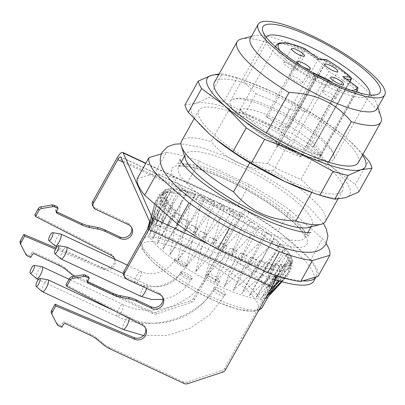 <?xml version="1.0" encoding="UTF-8"?>
<svg xmlns="http://www.w3.org/2000/svg" width="405" height="405" viewBox="0 0 405 405"><rect width="100%" height="100%" fill="white"/><g stroke="black" fill="none" stroke-linecap="round" stroke-linejoin="round"><path stroke-width="0.3" stroke-dasharray="2.02 1.52" d="M208.889 244.286L275.268 275.314A4.941 1.149 -150.8 0 1 277.136 275.425L276.888 275.866M302.667 280.908A101.311 23.576 -150.8 0 1 277.136 275.425M74.161 276.326A32.947 30.593 155.9 0 0 78.914 279.096L152.903 313.678A4.941 4.587 155.9 0 0 156.619 313.865L191.413 302.358A4.941 4.587 155.9 0 0 194.324 299.978L240.641 217.105A4.941 1.433 115.1 0 1 243.334 214.265L243.992 214.706A4.941 1.149 29.2 0 0 246.721 216.741L249.065 212.544A101.311 23.576 -150.8 0 1 281.875 234.333L306.99 256.406A101.311 23.576 -150.8 0 1 316.123 276.858A101.311 23.576 -150.8 0 1 316.123 276.863L316.123 276.858M249.065 212.544A4.941 1.149 -150.8 0 1 246.336 210.514L179.957 179.486A102.956 23.956 -150.8 0 1 187.728 182.235L237.72 205.603A102.956 23.956 -150.8 0 1 278.154 231.063L281.875 234.333A101.311 23.576 -150.8 0 1 306.99 256.406L310.711 259.676L322.436 238.697A102.956 23.956 -150.8 0 1 326.172 243.689M326.987 161.453L311.921 159.702L300.976 179.278A76.601 17.825 -150.8 0 1 267.508 163.635L252.442 161.884L250.766 161.104L249.819 162.795M250.766 161.104A82.367 19.167 -150.8 0 1 198.774 110.332A82.367 19.167 -150.8 0 1 228.319 110.828L229.994 111.608L245.06 113.359A76.601 17.825 -150.8 0 1 278.534 129.003L289.474 109.426L304.54 111.178L306.215 111.962A82.367 19.167 -150.8 0 1 358.207 162.729M181.582 141.102A82.367 19.167 -150.8 0 1 211.126 141.593L228.319 110.828M278.534 129.003L288.912 139.148L290.587 139.927L273.39 170.697A82.367 19.167 -150.8 0 1 325.377 221.464M290.587 139.927A82.367 19.167 -150.8 0 1 342.574 190.699A82.367 19.167 -150.8 0 1 313.03 190.203L311.354 189.424L300.976 179.278M311.794 192.421L313.03 190.203M214.407 82.362A82.367 19.167 -150.8 0 1 243.952 82.858L245.627 83.638L256.006 93.783L245.06 113.359M243.952 82.858L266.617 42.302C292.481 42.859 313.237 52.559 328.885 71.401L306.215 111.962M273.39 170.697C247.526 170.135 226.77 160.436 211.126 141.593M267.508 163.635L278.448 144.058L268.07 133.913M369.654 94.942A59.302 13.8 -150.8 0 1 369.522 95.21A59.302 13.8 -150.8 0 1 366.409 97.251A59.302 13.8 -150.8 0 1 326.734 86.386A59.302 13.8 -150.8 0 1 265.882 41.067A59.302 13.8 -150.8 0 1 265.989 37.346A59.302 13.8 -150.8 0 1 266.146 37.093M185.389 158.861A72.48 16.868 -150.8 0 1 185.52 154.315A72.48 16.868 -150.8 0 1 266.313 180.357A72.48 16.868 -150.8 0 1 312.063 225.033A72.48 16.868 -150.8 0 1 308.256 227.529M241.4 38.971A82.367 19.167 -150.8 0 1 266.617 42.302M328.885 71.401A82.367 19.167 -150.8 0 1 381.019 117.004M250.391 38.237A72.48 16.868 -150.8 0 1 254.198 35.741A72.48 16.868 -150.8 0 1 321.889 58.877A72.48 16.868 -150.8 0 1 377.065 104.409A72.48 16.868 -150.8 0 1 376.933 108.96M137.26 178.605L154.7 173.36L166.425 152.381A102.956 23.956 -150.8 0 1 199.447 161.256L187.728 182.235M154.7 173.36A102.956 23.956 -150.8 0 1 179.957 179.486L145.714 163.478M237.72 205.603L249.445 184.624A102.956 23.956 -150.8 0 1 289.879 210.084L278.154 231.063M310.711 259.676A102.956 23.956 -150.8 0 1 318.112 276.261M161.342 153.91L166.425 152.381M289.879 210.084L322.436 238.697M199.447 161.256L249.445 184.624M291.114 150.123A59.302 13.8 29.2 0 0 333.902 158.942A59.302 13.8 29.2 0 0 334.302 156.563A59.302 13.8 29.2 0 0 265.184 106.373A59.302 13.8 29.2 0 0 232.186 99.493A59.302 13.8 29.2 0 0 230.369 101.083A59.302 13.8 29.2 0 0 291.114 150.123M304.514 48.57A1.645 0.714 -67.4 0 0 303.487 49.456L266.946 114.833A46.535 10.829 29.2 0 0 239.628 110.681A46.535 10.829 29.2 0 0 277.466 144.21L314.007 78.833A0.395 0.364 -24.1 0 1 314.533 78.656A0.395 0.364 -24.1 0 1 314.685 79.147M355.975 91.96A46.535 10.829 -150.8 0 1 339.324 89.991L302.783 155.373A46.535 10.829 29.2 0 0 320.871 156.087A46.535 10.829 29.2 0 0 321.211 154.492L357.752 89.11A1.645 1.585 177.2 0 0 357.944 88.285M323.99 90.998A7.412 1.726 -150.8 0 1 333.082 95.246A7.412 1.726 -150.8 0 1 335.801 98.516A7.412 1.726 -150.8 0 1 328.49 96.405A7.412 1.726 -150.8 0 1 322.861 91.282A7.412 1.726 -150.8 0 1 323.99 90.998M328.85 85.764A7.412 1.726 -150.8 0 1 321.145 82.458A7.412 1.726 -150.8 0 1 317.039 78.246A7.412 1.726 -150.8 0 1 324.354 80.357A7.412 1.726 -150.8 0 1 329.984 85.48A7.412 1.726 -150.8 0 1 328.85 85.764M295.518 70.186A7.412 1.726 -150.8 0 1 287.813 66.881A7.412 1.726 -150.8 0 1 283.708 62.669A7.412 1.726 -150.8 0 1 291.018 64.78A7.412 1.726 -150.8 0 1 296.647 69.898A7.412 1.726 -150.8 0 1 295.518 70.186M301.335 83.222A7.412 1.726 -150.8 0 1 293.635 79.917A7.412 1.726 -150.8 0 1 289.529 75.705A7.412 1.726 -150.8 0 1 296.84 77.811A7.412 1.726 -150.8 0 1 302.469 82.934A7.412 1.726 -150.8 0 1 301.335 83.222M300.591 65.362A7.412 1.726 29.2 0 0 302.727 66.698M326.4 61.044A46.535 10.829 -150.8 0 1 350.998 79.021L314.457 144.403A46.535 10.829 29.2 0 0 289.858 126.421L326.84 59.889M346.376 79.071L344.012 78.853L306.499 145.982L319.616 155.571A1.645 0.385 -150.8 0 1 320.233 156.239A46.535 10.829 29.2 0 0 313.48 146.149A1.645 0.385 -150.8 0 1 313.708 146.564A1.645 0.385 -150.8 0 1 313.46 146.625L306.499 145.982M276.488 145.957A46.535 10.829 29.2 0 0 301.806 157.12A1.645 0.385 -150.8 0 1 300.176 156.264L289.767 148.66L276.281 142.352L278.017 146.245A1.645 0.385 -150.8 0 1 278.027 146.377A1.645 0.385 -150.8 0 1 276.488 145.957L277.466 144.21A46.535 10.829 29.2 0 0 302.783 155.373L301.806 157.12M327.858 80.58L289.767 148.66M313.273 72.925L313.779 73.68L313.794 75.224L276.281 142.352M265.969 116.584A46.535 10.829 -150.8 0 1 288.881 128.167L289.858 126.421A46.535 10.829 29.2 0 0 266.946 114.833L265.969 116.584A1.645 0.385 -150.8 0 1 267.275 117.318L304.793 50.19L317.91 59.778L280.397 126.907L267.275 117.318M318.796 58.963L317.91 59.778L324.871 60.421L287.358 127.55L280.397 126.907M287.358 127.55A1.645 0.385 -150.8 0 1 288.881 128.167M324.871 60.421A1.645 1.417 95.3 0 1 325.817 59.677M304.742 48.711A1.645 0.744 -53.8 0 1 304.793 50.19A1.645 0.385 29.2 0 0 303.487 49.456L303.937 49.663M351.226 79.436A1.645 0.385 29.2 0 0 350.998 79.021A1.645 1.215 134.3 0 0 350.983 77.502M320.233 156.239L321.211 154.492A46.535 10.829 29.2 0 0 314.457 144.403L313.48 146.149M279.916 50.63A44.889 10.444 29.2 0 0 314.887 77.051L314.007 78.833A46.535 10.829 -150.8 0 1 275.851 47.182M357.412 90.71A46.535 10.829 -150.8 0 0 357.752 89.11A1.645 0.385 29.2 0 0 357.134 88.442L344.012 78.853L343.167 76.727M319.616 155.571L357.134 88.442A1.645 0.744 126.2 0 0 357.291 87.05M339.324 89.991A1.645 1.048 -72.2 0 0 339.309 87.814A1.645 0.744 126.2 0 0 337.694 89.135L327.286 81.532L313.794 75.224L315.53 79.117L278.017 146.245M289.474 109.426A76.601 17.825 29.2 0 0 256.006 93.783M288.912 139.148A81.542 18.974 29.2 0 0 229.994 111.608M245.627 83.638A81.542 18.974 -150.8 0 1 304.54 111.178M310.179 191.859A90.604 21.085 29.2 0 0 345.576 197.68A90.604 21.085 29.2 0 0 331.857 166.956L310.726 145.253A98.84 22.999 29.2 0 0 292.385 133.706L305.674 109.932L272.59 91.824L243.511 80.058L237.163 77.912L223.879 101.685A98.84 22.999 29.2 0 0 208.894 97.661L222.183 73.882L219.125 73.923M237.163 77.912A98.84 22.999 29.2 0 0 222.183 73.882M184.999 104.849L195.777 103.351L208.894 97.661M358.693 191.985A98.84 22.999 29.2 0 0 355.337 184.462L368.621 160.689M310.726 145.253L324.01 121.48A98.84 22.999 29.2 0 0 305.674 109.932M362.951 154.239L347.49 138.986L342.422 134.703L324.01 121.48M223.879 101.685L256.957 119.794A90.604 21.085 29.2 0 1 331.857 166.956L355.337 184.462M212.934 137.022A90.604 21.085 29.2 0 1 209.491 134.075A90.604 21.085 29.2 0 1 195.777 103.351A90.604 21.085 29.2 0 1 256.957 119.794L292.385 133.706M278.448 144.058A76.601 17.825 29.2 0 0 311.921 159.702M252.442 161.884A81.542 18.974 29.2 0 0 311.354 189.424M362.49 155.064A90.604 21.085 29.2 0 0 347.49 138.986A90.604 21.085 29.2 0 0 342.22 134.531A90.604 21.085 29.2 0 0 272.59 91.824A90.604 21.085 29.2 0 0 246.802 81.203A90.604 21.085 29.2 0 0 218.695 74.697M246.721 216.741A101.311 23.576 -150.8 0 1 313.779 281.055M274.798 279.612L274.792 279.622A4.941 1.149 29.2 0 0 272.919 279.506L272.778 280.214A4.941 1.433 115.1 0 1 271.067 285.257L224.75 368.13A4.941 4.587 -24.1 0 1 221.839 370.509L222.583 372.185M212.655 205.922L213.87 205.932L215.718 207.355A73.715 17.152 -150.8 0 1 222.765 210.818L224.289 211.056L225.874 212.417A73.715 17.152 -150.8 0 1 232.941 216.224L234.738 216.68L236.019 217.956A73.715 17.152 -150.8 0 1 242.929 222.016L244.954 222.679L245.901 223.833A73.715 17.152 -150.8 0 1 252.482 228.035L254.684 228.891L255.277 229.898A73.715 17.152 -150.8 0 1 261.372 234.151L263.695 235.178L263.913 236.009A73.715 17.152 -150.8 0 1 269.371 240.2L271.76 241.375L271.603 242.013A73.715 17.152 -150.8 0 1 276.286 246.037L278.68 247.328L278.149 247.759A73.715 17.152 -150.8 0 1 281.946 251.525L284.29 252.897L283.399 253.105A73.715 17.152 -150.8 0 1 286.214 256.517L288.451 257.945L287.221 257.924A73.715 17.152 -150.8 0 1 288.983 260.901L291.053 262.344L289.514 262.096A73.715 17.152 -150.8 0 1 290.183 264.561L292.04 265.984L290.233 265.518A73.715 17.152 -150.8 0 1 289.788 267.411L291.382 268.778L289.347 268.11A73.715 17.152 -150.8 0 1 287.803 269.381L289.099 270.661L286.892 269.796A73.715 17.152 -150.8 0 1 284.285 270.418L285.247 271.583L282.918 270.55A73.715 17.152 -150.8 0 1 279.313 270.505L279.921 271.517L277.526 270.337A73.715 17.152 -150.8 0 1 273.016 269.634L273.248 270.469L270.849 269.178A73.715 17.152 -150.8 0 1 265.538 267.821L265.397 268.469L263.053 267.092A73.715 17.152 -150.8 0 1 257.074 265.123L256.557 265.558L254.33 264.131A73.715 17.152 -150.8 0 1 247.83 261.6L246.954 261.812L244.888 260.375A73.715 17.152 -150.8 0 1 238.029 257.337L236.814 257.327L234.966 255.904A73.715 17.152 -150.8 0 1 227.919 252.442L226.395 252.204L224.81 250.842A73.715 17.152 -150.8 0 1 217.743 247.035L215.946 246.579L214.665 245.303A73.715 17.152 -150.8 0 1 207.755 241.243L205.73 240.58L204.783 239.426A73.715 17.152 -150.8 0 1 198.202 235.224L196 234.368L195.407 233.361A73.715 17.152 -150.8 0 1 189.312 229.108L186.988 228.081L186.771 227.251A73.715 17.152 -150.8 0 1 181.313 223.059L178.924 221.884L179.081 221.246A73.715 17.152 -150.8 0 1 174.398 217.222L172.003 215.931L172.535 215.5A73.715 17.152 -150.8 0 1 168.738 211.734L166.394 210.362L167.285 210.154A73.715 17.152 -150.8 0 1 164.47 206.742L162.238 205.315L163.463 205.335A73.715 17.152 -150.8 0 1 161.701 202.358L159.631 200.915L161.17 201.163A73.715 17.152 -150.8 0 1 160.501 198.698L158.649 197.275L160.451 197.741A73.715 17.152 -150.8 0 1 160.896 195.848L159.302 194.481L161.337 195.149A73.715 17.152 -150.8 0 1 162.881 193.879L161.585 192.598L163.792 193.463A73.715 17.152 -150.8 0 1 166.399 192.841L165.437 191.676L167.766 192.709A73.715 17.152 -150.8 0 1 171.371 192.755L170.768 191.742L173.158 192.922A73.715 17.152 -150.8 0 1 177.673 193.625L177.436 192.79L179.835 194.081A73.715 17.152 -150.8 0 1 185.146 195.438L185.287 194.79L187.631 196.167A73.715 17.152 -150.8 0 1 193.61 198.136L194.127 197.701L196.359 199.128A73.715 17.152 -150.8 0 1 202.854 201.66L203.73 201.447L205.796 202.885A73.715 17.152 -150.8 0 1 212.655 205.922L214.999 201.725A73.715 17.152 29.2 0 0 208.14 198.693L205.796 202.885M222.765 210.818L225.109 206.621A73.715 17.152 29.2 0 0 218.062 203.158L215.718 207.355M232.941 216.224L235.285 212.033A73.715 17.152 29.2 0 0 228.218 208.226L225.874 212.417M242.929 222.016L245.273 217.819A73.715 17.152 29.2 0 0 238.363 213.764L236.019 217.956M252.482 228.035L254.826 223.844A73.715 17.152 29.2 0 0 248.245 219.637L245.901 223.833M261.372 234.151L263.716 229.954A73.715 17.152 29.2 0 0 257.62 225.701L255.277 229.898M269.371 240.2L271.714 236.004A73.715 17.152 29.2 0 0 266.257 231.812L263.913 236.009M276.286 246.037L278.63 241.846A73.715 17.152 29.2 0 0 273.947 237.816L271.603 242.013M281.946 251.525L284.29 247.328A73.715 17.152 29.2 0 0 280.498 243.562L278.149 247.759M286.214 256.517L288.557 252.325A73.715 17.152 29.2 0 0 285.743 248.908L283.399 253.105M288.983 260.901L291.327 256.704A73.715 17.152 29.2 0 0 289.565 253.727L287.221 257.924M290.183 264.561L292.526 260.364A73.715 17.152 29.2 0 0 291.858 257.904L289.514 262.096M289.788 267.411L292.132 263.215A73.715 17.152 29.2 0 0 292.577 261.326L290.233 265.518M287.803 269.381L290.152 265.184A73.715 17.152 29.2 0 0 291.696 263.913L289.347 268.11M284.285 270.418L286.629 266.227A73.715 17.152 29.2 0 0 289.236 265.604L286.892 269.796M279.313 270.505L281.657 266.308A73.715 17.152 29.2 0 0 285.262 266.353L282.918 270.55M273.016 269.634L275.359 265.437A73.715 17.152 29.2 0 0 279.87 266.146L277.526 270.337M265.538 267.821L267.882 263.63A73.715 17.152 29.2 0 0 273.193 264.981L270.849 269.178M257.074 265.123L259.418 260.926A73.715 17.152 29.2 0 0 265.397 262.896L263.053 267.092M247.83 261.6L250.174 257.403A73.715 17.152 29.2 0 0 256.674 259.939L254.33 264.131M238.029 257.337L240.378 253.14A73.715 17.152 29.2 0 0 247.232 256.178L244.888 260.375M227.919 252.442L230.263 248.245A73.715 17.152 29.2 0 0 237.315 251.707L234.966 255.904M217.743 247.035L220.087 242.838A73.715 17.152 29.2 0 0 227.154 246.645L224.81 250.842M207.755 241.243L210.099 237.052A73.715 17.152 29.2 0 0 217.009 241.107L214.665 245.303M198.202 235.224L200.546 231.027A73.715 17.152 29.2 0 0 207.127 235.229L204.783 239.426M189.312 229.108L191.661 224.912A73.715 17.152 29.2 0 0 197.756 229.164L195.407 233.361M181.313 223.059L183.657 218.862A73.715 17.152 29.2 0 0 189.115 223.054L186.771 227.251M174.398 217.222L176.747 213.025A73.715 17.152 29.2 0 0 181.43 217.055L179.081 221.246M168.738 211.734L171.082 207.537A73.715 17.152 29.2 0 0 174.879 211.309L172.535 215.5M164.47 206.742L166.814 202.546A73.715 17.152 29.2 0 0 169.629 205.958L167.285 210.154M161.701 202.358L164.05 198.161A73.715 17.152 29.2 0 0 165.807 201.138L163.463 205.335M160.501 198.698L162.845 194.501A73.715 17.152 29.2 0 0 163.514 196.967L161.17 201.163M160.896 195.848L163.24 191.651A73.715 17.152 29.2 0 0 162.8 193.544L160.451 197.741M162.881 193.879L165.225 189.682A73.715 17.152 29.2 0 0 163.681 190.957L161.337 195.149M166.399 192.841L168.743 188.644A73.715 17.152 29.2 0 0 166.136 189.267L163.792 193.463M171.371 192.755L173.715 188.558A73.715 17.152 29.2 0 0 170.11 188.517L167.766 192.709M177.673 193.625L180.017 189.434A73.715 17.152 29.2 0 0 175.502 188.725L173.158 192.922M185.146 195.438L187.49 191.241A73.715 17.152 29.2 0 0 182.179 189.884L179.835 194.081M193.61 198.136L195.954 193.939A73.715 17.152 29.2 0 0 189.975 191.97L187.631 196.167M202.854 201.66L205.198 197.463A73.715 17.152 29.2 0 0 198.703 194.932L196.359 199.128M194.324 299.978L193.575 298.303L239.892 215.43A9.882 2.86 115.1 0 1 245.572 209.825A9.882 2.86 115.1 0 1 245.754 209.942L243.506 214.316M95.499 209.238L94.755 207.562L127.61 222.917A8.237 7.649 -24.1 0 1 131.22 226.552A8.237 7.649 -24.1 0 1 131.539 227.418M94.755 207.562A4.941 4.587 -24.1 0 1 92.583 205.381M193.575 298.303A4.941 4.587 -24.1 0 1 190.664 300.682L191.413 302.358M156.619 313.865L155.869 312.189L190.664 300.682M155.869 312.189A4.941 4.587 -24.1 0 1 152.153 312.002L152.903 313.678M78.914 279.096L78.165 277.415L152.153 312.002M78.165 277.415A32.947 30.593 -24.1 0 1 71.7 273.345L72.449 275.02M66.01 269.705L65.261 268.029L71.7 273.345M65.261 268.029A32.947 30.593 155.9 0 0 58.801 263.959L59.55 265.634M34.496 253.925L33.747 252.249L58.801 263.959M33.747 252.249A1.645 1.529 155.9 0 0 31.539 252.978L32.284 254.654M27.353 255.874L26.603 254.198L29.975 255.773L31.539 252.978M26.603 254.198A3.296 3.058 -24.1 0 1 25.237 252.902L25.981 254.578M21.075 245.177L25.237 252.902M114.559 259.139A8.237 7.649 -24.1 0 1 111.274 266.698A8.237 7.649 -24.1 0 1 102.865 267.791L56.092 248.022M34.84 214.837L110.676 253.814A8.237 7.649 -24.1 0 1 114.028 257.322A8.237 7.649 -24.1 0 1 114.347 258.182M56.513 211.299L55.768 209.623L57.328 206.828M55.768 209.623A1.645 1.529 155.9 0 0 56.366 211.668M114.898 259.296A8.237 7.649 -24.1 0 1 112.676 267.842A8.237 7.649 -24.1 0 1 103.614 269.467L55.51 249.136M29.975 255.773L30.724 257.448M246.336 210.514L245.754 209.942M126.674 279.065L125.925 277.39L158.78 292.744A8.237 7.649 -24.1 0 1 162.395 296.379A8.237 7.649 -24.1 0 1 162.714 297.245M125.925 277.39A4.941 4.587 -24.1 0 1 123.758 275.208M187.793 383.692L187.044 382.016L221.839 370.509M187.044 382.016A4.941 4.587 -24.1 0 1 183.328 381.829L184.078 383.505M110.089 348.923L109.34 347.247L183.328 381.829M109.34 347.247A32.947 30.593 -24.1 0 1 102.875 343.172L103.624 344.847M97.185 339.532L96.436 337.856L102.875 343.172M96.436 337.856A32.947 30.593 155.9 0 0 89.976 333.786L90.72 335.462M65.671 323.752L64.921 322.076L89.976 333.786M64.921 322.076A1.645 1.529 155.9 0 0 62.709 322.805L63.458 324.481M58.528 325.701L57.778 324.025L61.15 325.605L62.709 322.805M57.778 324.025A3.296 3.058 -24.1 0 1 56.406 322.729L57.156 324.405M52.25 315.004L56.406 322.729M66.01 284.664L141.846 323.641A8.237 7.649 -24.1 0 1 145.198 327.149A8.237 7.649 -24.1 0 1 145.522 328.009M87.688 281.126L86.938 279.45L88.503 276.656M86.938 279.45A1.645 1.529 155.9 0 0 87.541 281.495M61.894 327.281L61.15 325.605M42.282 291.646A6.591 1.909 115.1 0 1 42.074 291.352A6.591 1.909 115.1 0 1 43.71 284.462A6.591 1.909 115.1 0 1 47.841 279.744M60.887 258.891A6.591 1.909 115.1 0 1 60.679 258.598A6.591 1.909 115.1 0 1 62.314 251.707A6.591 1.909 115.1 0 1 66.445 246.989M36.46 278.61A6.591 1.909 115.1 0 1 36.258 278.316A6.591 1.909 115.1 0 1 37.888 271.431A6.591 1.909 115.1 0 1 42.024 266.708M55.065 245.855A6.591 1.909 115.1 0 1 54.862 245.562A6.591 1.909 115.1 0 1 56.492 238.677A6.591 1.909 115.1 0 1 60.629 233.953M214.194 288.021A6.591 1.534 -150.8 0 1 214.154 287.474A6.591 1.534 -150.8 0 1 220.654 289.352A6.591 1.534 -150.8 0 1 225.661 293.903A6.591 1.534 -150.8 0 1 220.031 292.496A6.591 1.534 -150.8 0 1 214.194 288.021M180.863 272.438A6.591 1.534 -150.8 0 1 180.822 271.897A6.591 1.534 -150.8 0 1 187.323 273.77A6.591 1.534 -150.8 0 1 192.324 278.326A6.591 1.534 -150.8 0 1 186.7 276.919A6.591 1.534 -150.8 0 1 180.863 272.438M208.373 274.985A6.591 1.534 -150.8 0 1 208.337 274.438A6.591 1.534 -150.8 0 1 214.837 276.316A6.591 1.534 -150.8 0 1 219.839 280.867A6.591 1.534 -150.8 0 1 214.215 279.46A6.591 1.534 -150.8 0 1 208.373 274.985M175.041 259.402A6.591 1.534 -150.8 0 1 175 258.861A6.591 1.534 -150.8 0 1 181.501 260.734A6.591 1.534 -150.8 0 1 186.508 265.29A6.591 1.534 -150.8 0 1 180.883 263.883A6.591 1.534 -150.8 0 1 175.041 259.402M265.407 298.394A69.189 16.099 -150.8 0 1 202.834 277.855A69.189 16.099 -150.8 0 1 148.149 234.353A69.189 16.099 -150.8 0 1 147.405 229.488A69.189 16.099 -150.8 0 1 147.754 228.643A69.189 16.099 -150.8 0 1 216.002 248.341A69.189 16.099 -150.8 0 1 268.54 296.151A69.189 16.099 -150.8 0 1 268.004 296.89M281.996 281.764L287.474 275.775L270.014 293.969L288.132 272.975L269.862 291.008L287.145 269.335L268.206 287.307L284.543 264.936L265.093 282.958L280.382 259.894L260.597 278.068L274.772 254.32L254.831 272.762L267.852 248.366L247.926 267.168L259.787 242.17L240.069 261.422L250.776 235.887L231.437 255.666L241.046 229.67L222.254 250.047L230.83 223.676L212.741 244.696L220.381 218.047L203.133 239.745L209.962 212.924L193.671 235.32L199.822 208.438L184.579 231.533L190.218 204.692L176.089 228.466L181.379 201.781L168.404 226.208L173.527 199.781L161.716 224.805L166.86 198.733L156.193 224.294L161.529 198.673L151.966 224.684L157.677 199.589L149.141 225.975L155.393 201.472L149.622 221.545M281.384 281.591L285.191 277.653L281.642 281.667M278.979 280.908L281.338 278.574L279.349 281.014M266.207 296.971L284.619 263.797L286.629 266.227M274.565 280.462L261.605 297.807L270.565 289.17M149.359 225.317L147.941 231.093L155.722 207.912L149.592 234.794L158.33 212.306L152.705 239.142L162.486 217.353L157.201 244.028L168.095 222.922L162.972 249.338L175.016 228.881L169.872 254.932L183.08 235.077L177.734 260.678L192.091 241.36L186.361 266.429L201.822 247.577L195.544 272.054L212.038 253.57L205.057 277.405L222.487 259.2L214.665 282.356L232.905 264.318L224.132 286.775L243.046 268.809L233.219 290.567L252.649 272.55L241.714 293.63L261.488 275.461L249.394 295.893L269.34 277.466L256.081 297.295L276.013 278.508L275.111 279.723M149.648 221.596L154.74 204.267L149.901 223.145M209.962 212.924L213.87 205.932M218.062 203.158L221.92 206.13L203.133 239.745M220.381 218.047L224.289 211.056M228.218 208.226L231.528 211.081L212.741 244.696M230.83 223.676L234.738 216.68M238.363 213.764L241.041 216.432L222.254 250.047M241.046 229.67L244.954 222.679M248.245 219.637L250.224 222.051L231.437 255.666M250.776 235.887L254.684 228.891M257.62 225.701L258.856 227.807L240.069 261.422M259.787 242.17L263.695 235.178M266.257 231.812L266.718 233.553L247.926 267.168M267.852 248.366L271.76 241.375M273.947 237.816L273.618 239.147L254.831 272.762M274.772 254.32L278.68 247.328M280.498 243.562L279.384 244.453L260.597 278.068M280.382 259.894L284.29 252.897M285.743 248.908L283.88 249.343L265.093 282.958M284.543 264.936L288.451 257.945M289.565 253.727L286.993 253.692L268.206 287.307M287.145 269.335L291.053 262.344M291.858 257.904L288.649 257.393L269.862 291.008M288.132 272.975L292.04 265.984M292.577 261.326L288.8 260.354L270.014 293.969M287.474 275.775L291.382 268.778M291.696 263.913L287.444 262.511L268.657 296.126M285.191 277.653L289.099 270.661M289.236 265.604L284.619 263.797M281.338 278.574L285.247 271.583M285.262 266.353L280.392 264.192L261.605 297.807M276.013 278.508L279.921 271.517M279.87 266.146L274.868 263.68L256.081 297.295M269.34 277.466L273.248 270.469M273.193 264.981L268.181 262.278L249.394 295.893M261.488 275.461L265.397 268.469M265.397 262.896L260.501 260.015L241.714 293.63M252.649 272.55L256.557 265.558M256.674 259.939L252.006 256.952L233.219 290.567M243.046 268.809L246.954 261.812M247.232 256.178L242.919 253.16L224.132 286.775M232.905 264.318L236.814 257.327M237.315 251.707L233.452 248.736L214.665 282.356M222.487 259.2L226.395 252.204M227.154 246.645L223.844 243.79L205.057 277.405M212.038 253.57L215.946 246.579M217.009 241.107L214.331 238.439L195.544 272.054M201.822 247.577L205.73 240.58M207.127 235.229L205.148 232.814L186.361 266.429M192.091 241.36L196 234.368M197.756 229.164L196.521 227.063L177.734 260.678M183.08 235.077L186.988 228.081M189.115 223.054L188.659 221.317L169.872 254.932M175.016 228.881L178.924 221.884M181.43 217.055L181.759 215.718L162.972 249.338M168.095 222.922L172.003 215.931M174.879 211.309L175.988 210.413L157.201 244.028M162.486 217.353L166.394 210.362M169.629 205.958L171.492 205.527L152.705 239.142M158.33 212.306L162.238 205.315M165.807 201.138L168.379 201.179L149.592 234.794M155.722 207.912L159.631 200.915M163.514 196.967L166.728 197.478L147.941 231.093M154.74 204.267L158.649 197.275M162.8 193.544L166.577 194.511L147.79 228.131M155.393 201.472L159.302 194.481M163.681 190.957L167.928 192.36L149.141 225.975M157.677 199.589L161.585 192.598M166.136 189.267L170.753 191.069L151.966 224.684M161.529 198.673L165.437 191.676M170.11 188.517L174.98 190.674L156.193 224.294M166.86 198.733L170.768 191.742M175.502 188.725L180.503 191.185L161.716 224.805M173.527 199.781L177.436 192.79M182.179 189.884L187.191 192.593L168.404 226.208M181.379 201.781L185.287 194.79M189.975 191.97L194.876 194.851L176.089 228.466M190.218 204.692L194.127 197.701M198.703 194.932L203.366 197.913L184.579 231.533M199.822 208.438L203.73 201.447M203.366 197.913L205.198 197.463M194.876 194.851L195.954 193.939M187.191 192.593L187.49 191.241M180.503 191.185L180.017 189.434M174.98 190.674L173.715 188.558M170.753 191.069L168.743 188.644M167.928 192.36L165.225 189.682M166.577 194.511L163.24 191.651M166.728 197.478L162.845 194.501M168.379 201.179L164.05 198.161M171.492 205.527L166.814 202.546M175.988 210.413L171.082 207.537M181.759 215.718L176.747 213.025M188.659 221.317L183.657 218.862M196.521 227.063L191.661 224.912M205.148 232.814L200.546 231.027M214.331 238.439L210.099 237.052M223.844 243.79L220.087 242.838M233.452 248.736L230.263 248.245M242.919 253.16L240.378 253.14M252.006 256.952L250.174 257.403M260.501 260.015L259.418 260.926M268.181 262.278L267.882 263.63M274.868 263.68L275.359 265.437M280.392 264.192L281.657 266.308M287.444 262.511L290.152 265.184M288.8 260.354L292.132 263.215M288.649 257.393L292.526 260.364M286.993 253.692L291.327 256.704M283.88 249.343L288.557 252.325M279.384 244.453L284.29 247.328M273.618 239.147L278.63 241.846M266.718 233.553L271.714 236.004M258.856 227.807L263.716 229.954M250.224 222.051L254.826 223.844M241.041 216.432L245.273 217.819M231.528 211.081L235.285 212.033M221.92 206.13L225.109 206.621M208.14 198.693L212.458 201.705L193.671 235.32M212.458 201.705L214.999 201.725M172.272 175.076A77.426 18.017 -150.8 0 1 262.83 199.407A77.426 18.017 -150.8 0 1 283.13 244.883A77.426 18.017 -150.8 0 1 172.272 175.076M178.904 172.884A72.48 16.868 -150.8 0 1 178.483 166.9A72.48 16.868 -150.8 0 1 249.986 187.535A72.48 16.868 -150.8 0 1 305.026 237.624A72.48 16.868 -150.8 0 1 243.142 222.137A72.48 16.868 -150.8 0 1 178.904 172.884M276.164 45.299A46.535 10.829 -150.8 0 1 303.487 49.456M332.287 82.686L339.309 87.814A44.889 10.444 29.2 0 0 350.907 90.305M314.007 78.833A1.645 0.385 29.2 0 0 315.541 79.253A1.645 1.645 0 0 0 315.606 77.775A1.645 1.529 -24.1 0 0 314.887 77.051L312.969 72.758M313.46 146.625L349.809 81.582M300.176 156.264L337.694 89.135M313.728 73.568L315.606 77.775A1.645 1.529 -24.1 0 1 315.53 79.117M149.815 221.965L272.919 279.506M243.992 214.706L120.882 157.165M225.499 369.805L224.75 368.13M272.778 280.214L275.192 275.886M117.04 158.011L239.892 215.43M123.12 162.177L240.641 217.105M102.865 267.791L103.614 269.467M110.676 253.814L111.421 255.489M127.61 222.917L128.355 224.593M148.215 227.838L271.067 285.257M159.529 294.42L158.78 292.744M142.595 325.316L141.846 323.641M123.12 329.452A6.591 1.909 115.1 0 1 122.786 329.078A6.591 1.909 115.1 0 1 124.537 321.95A6.591 1.909 115.1 0 1 128.704 317.515A6.591 1.909 115.1 0 1 129.17 318.416M141.011 296.364A6.591 1.909 115.1 0 1 140.677 295.989A6.591 1.909 115.1 0 1 142.428 288.861A6.591 1.909 115.1 0 1 146.59 284.426A6.591 1.909 115.1 0 1 146.615 288.385M116.964 316.042A6.591 1.909 115.1 0 1 118.721 308.914A6.591 1.909 115.1 0 1 122.882 304.479A6.591 1.909 115.1 0 1 121.819 311.253A6.591 1.909 115.1 0 1 117.303 316.416A6.591 1.909 115.1 0 1 116.964 316.042M134.855 282.953A6.591 1.909 115.1 0 1 136.606 275.825A6.591 1.909 115.1 0 1 140.773 271.391A6.591 1.909 115.1 0 1 139.71 278.164A6.591 1.909 115.1 0 1 135.194 283.328A6.591 1.909 115.1 0 1 134.855 282.953M224.451 295.458A6.591 1.534 29.2 0 0 218.609 290.982A6.591 1.534 29.2 0 0 212.984 289.57A6.591 1.534 29.2 0 0 213.02 290.117A6.591 1.534 29.2 0 0 218.862 294.592A6.591 1.534 29.2 0 0 224.486 295.999A6.591 1.534 29.2 0 0 224.451 295.458M191.504 279.177A6.591 1.534 29.2 0 0 185.667 274.701A6.591 1.534 29.2 0 0 180.043 273.294A6.591 1.534 29.2 0 0 180.078 273.836A6.591 1.534 29.2 0 0 185.92 278.316A6.591 1.534 29.2 0 0 191.545 279.723A6.591 1.534 29.2 0 0 191.504 279.177M218.629 282.422A6.591 1.534 29.2 0 0 212.787 277.946A6.591 1.534 29.2 0 0 207.163 276.539A6.591 1.534 29.2 0 0 207.203 277.081A6.591 1.534 29.2 0 0 213.04 281.561A6.591 1.534 29.2 0 0 218.67 282.968A6.591 1.534 29.2 0 0 218.629 282.422M185.687 266.146A6.591 1.534 29.2 0 0 179.845 261.665A6.591 1.534 29.2 0 0 174.221 260.258A6.591 1.534 29.2 0 0 174.261 260.8A6.591 1.534 29.2 0 0 180.098 265.28A6.591 1.534 29.2 0 0 185.723 266.687A6.591 1.534 29.2 0 0 185.687 266.146M143.193 249.677A65.893 15.334 -150.8 0 1 220.259 270.383A65.893 15.334 -150.8 0 1 237.538 309.086A65.893 15.334 -150.8 0 1 143.193 249.677M259.154 309.582A69.189 16.099 -150.8 0 1 196.582 289.043A69.189 16.099 -150.8 0 1 141.897 245.541A69.189 16.099 -150.8 0 1 141.365 240.099M258.608 310.564L253.839 311.642L237.563 309.283L216.761 301.745L193.489 290.223L170.632 276.033L152.69 261.812L142.96 250.528L141.745 248.219C140.302 244.959 140.221 242.165 141.497 239.831A69.189 16.099 -150.8 0 1 209.749 259.529A69.189 16.099 -150.8 0 1 262.288 307.339M180.002 159.256C180.868 159.438 178.084 164.435 177.461 163.807C178.681 162.618 186.234 163.914 200.116 167.69C214.944 172.505 231.336 179.901 249.283 189.889C271.274 202.404 288.102 214.382 299.761 225.823C305.734 232.374 308.544 236.054 308.2 236.874C307.339 236.626 310.169 231.66 310.741 232.323M323.403 223.393L309.385 207.699L287.545 190.512L258.188 172.216L227.235 156.872L201.462 147.445L180.979 143.795M198.774 110.332L194.03 118.822M342.574 190.699L337.856 199.138M366.409 97.251L376.569 94.689M265.882 41.067L262.739 31.069M254.198 35.741L251.389 36.45M377.065 104.409L377.931 107.173M181.303 161.853L178.382 167.037C177.942 166.86 179.314 166.612 182.493 166.288L191.14 167.275C201.169 169.325 213.607 173.806 228.45 180.721C247.192 189.621 264.222 199.711 279.541 210.99C289.767 218.66 297.047 225.302 301.391 230.916C306.074 237.406 304.762 238.018 304.965 237.781L307.846 232.576M185.52 154.315L184.518 156.102M312.063 225.033L311.06 226.825M265.989 37.346L230.369 101.083M369.522 95.21L333.902 158.942M275.359 46.742L239.628 110.681L240.089 108.494L241.294 110.631C243.648 114.028 248.427 118.483 255.626 123.996C266.379 131.99 278.412 139.123 291.742 145.395C304.438 151.126 313.834 154.204 319.925 154.634L322.491 154.548L320.871 156.087L356.608 92.153M335.801 98.516L343.617 84.529M322.861 91.282L330.677 77.299M296.647 69.898L304.464 55.915M283.708 62.669L291.524 48.681M302.469 82.934L310.286 68.951M289.529 75.705L297.341 61.717M329.984 85.48L337.8 71.493M317.039 78.246L324.856 64.263M326.759 59.793A1.645 1.645 0 0 0 325.59 59.707M349.966 81.694L313.708 146.564M315.541 79.253L278.027 146.377M334.302 156.563L332.297 150.685C329.356 145.562 324.025 139.973 316.315 133.918C301.882 122.73 285.657 113.289 267.639 105.584C255.428 100.44 245.627 97.954 238.241 98.121L232.186 99.493M246.802 81.203L243.511 80.058M114.028 257.322L114.772 258.998M131.22 226.552L131.969 228.228M245.572 209.825L145.856 163.22M243.557 214.341L120.629 156.887M163.144 298.055L162.395 296.379M145.947 328.825L145.198 327.149M272.869 279.587L275.223 275.375M86.862 280.792L87.612 282.467M56.437 212.64L55.693 210.965M214.154 287.474L212.984 289.57C197.913 318.386 157.115 331.822 128.704 317.515L114.473 310.863M180.822 271.897L180.043 273.294C174.16 284.71 157.606 290.091 146.59 284.426L123.388 273.577M208.337 274.438L207.163 276.539C192.097 305.35 151.293 318.791 122.882 304.479L69.012 279.298M219.839 280.867L218.67 282.968C200.364 317.697 151.961 333.695 117.303 316.416L38.333 279.506M175 258.861L174.221 260.258C168.343 271.674 151.789 277.055 140.773 271.391L127.378 265.128M186.508 265.29L185.723 266.687C181.481 274.124 175.375 279.668 167.422 283.313C156.462 287.975 145.719 287.98 135.194 283.328L56.938 246.751M225.661 293.903L224.486 295.999L209.891 314.624L190.168 328.227L167.28 335.451L143.532 335.573M192.324 278.326L183.784 289.459L173.239 296.349L163.018 299.386M147.754 228.643L147.531 229.038M268.54 296.151L268.323 296.546M275.663 288.628L276.878 287.312M147.405 229.488L147.516 229.088M148.554 225.367L148.751 224.659"/><path stroke-width="0.61" d="M326.172 243.689A102.956 23.956 -150.8 0 1 329.837 255.287L318.112 276.261L300.677 281.51A102.956 23.956 -150.8 0 1 267.649 272.636L217.652 249.267A102.956 23.956 -150.8 0 1 208.889 244.286A102.956 23.956 -150.8 0 1 177.223 223.808L144.666 195.19A102.956 23.956 -150.8 0 1 137.26 178.605L148.984 157.631L161.342 153.91M249.819 162.795L233.569 191.869A82.367 19.167 -150.8 0 1 181.43 146.271A82.367 19.167 -150.8 0 1 181.582 141.102L194.03 118.822M337.856 199.138L325.377 221.464A82.367 19.167 -150.8 0 1 321.054 224.304A82.367 19.167 -150.8 0 1 295.837 220.973L311.794 192.421M377.931 107.173L381.019 117.004A82.367 19.167 -150.8 0 1 380.872 122.173L358.207 162.729A82.367 19.167 -150.8 0 1 328.663 162.238L326.987 161.453A81.542 18.974 -150.8 0 1 268.07 133.913L266.399 133.134A82.367 19.167 -150.8 0 1 214.407 82.362L237.072 41.806A82.367 19.167 -150.8 0 1 241.4 38.971L251.389 36.45M328.663 162.238L351.327 121.677C335.679 102.835 314.923 93.135 289.064 92.578L266.399 133.134M233.569 191.869C249.217 210.711 269.968 220.411 295.837 220.973M263.245 32.395A67.154 15.628 -150.8 0 1 262.739 31.069A67.154 15.628 -150.8 0 1 313.08 37.675A67.154 15.628 -150.8 0 1 379.713 86.832A67.154 15.628 -150.8 0 1 376.569 94.689A67.154 15.628 -150.8 0 1 315.632 74.242A67.154 15.628 -150.8 0 1 263.245 32.395M266.146 37.093A59.302 13.8 -150.8 0 1 317.181 50.301A59.302 13.8 -150.8 0 1 369.178 90.315A59.302 13.8 -150.8 0 1 369.654 94.942M321.054 224.304L308.256 227.529A72.48 16.868 -150.8 0 1 242.479 205.462A72.48 16.868 -150.8 0 1 185.935 160.299A72.48 16.868 -150.8 0 1 185.389 158.861L181.43 146.271M289.064 92.578A82.367 19.167 -150.8 0 1 237.548 48.605A82.367 19.167 -150.8 0 1 237.072 41.806M380.872 122.173A82.367 19.167 -150.8 0 1 351.327 121.677M384.75 94.972L376.933 108.96A72.48 16.868 -150.8 0 1 315.05 93.474A72.48 16.868 -150.8 0 1 250.811 44.221A72.48 16.868 -150.8 0 1 250.391 38.237L258.208 24.254A72.48 16.868 -150.8 0 1 329.705 44.889A72.48 16.868 -150.8 0 1 384.75 94.972A72.48 16.868 -150.8 0 1 322.866 79.491A72.48 16.868 -150.8 0 1 258.628 30.238A72.48 16.868 -150.8 0 1 258.208 24.254M144.666 195.19L156.386 174.216A102.956 23.956 -150.8 0 1 148.984 157.631M300.677 281.51L312.402 260.531A102.956 23.956 -150.8 0 1 279.374 251.657L267.649 272.636M217.652 249.267L229.377 228.288A102.956 23.956 -150.8 0 1 188.948 202.829L177.223 223.808M188.948 202.829L156.386 174.216M279.374 251.657L229.377 228.288M329.837 255.287L312.402 260.531M340.899 81.258A7.412 1.726 -150.8 0 1 343.617 84.529A7.412 1.726 -150.8 0 1 336.307 82.418A7.412 1.726 -150.8 0 1 330.677 77.299A7.412 1.726 -150.8 0 1 340.899 81.258M301.745 52.645A7.412 1.726 29.2 0 0 291.524 48.681A7.412 1.726 29.2 0 0 295.63 52.893A7.412 1.726 29.2 0 0 303.335 56.199A7.412 1.726 29.2 0 0 304.464 55.915A7.412 1.726 29.2 0 0 301.745 52.645M302.727 66.698A7.412 1.726 29.2 0 0 309.152 69.235A7.412 1.726 29.2 0 0 310.286 68.951A7.412 1.726 29.2 0 0 307.567 65.681A7.412 1.726 29.2 0 0 297.341 61.717A7.412 1.726 29.2 0 0 300.591 65.362M335.082 68.227A7.412 1.726 29.2 0 0 324.856 64.263A7.412 1.726 29.2 0 0 328.961 68.475A7.412 1.726 29.2 0 0 336.666 71.781A7.412 1.726 29.2 0 0 337.8 71.493A7.412 1.726 29.2 0 0 335.082 68.227M325.817 59.677A1.645 1.417 95.3 0 1 326.84 59.889L319.049 59.17L304.742 48.711A44.889 10.444 29.2 0 0 279.916 50.63M326.901 59.869C337.031 65.914 345.045 71.771 350.938 77.451A1.645 1.215 134.3 0 0 350.568 77.233A44.889 10.444 29.2 0 0 326.84 59.889M349.809 81.582L350.973 79.496A1.645 1.417 -84.7 0 0 350.568 77.233L342.777 76.51L357.271 87.034M312.969 72.758L313.273 72.925M312.898 72.601L328.409 79.851L327.858 80.58M355.975 91.96A46.535 10.829 -150.8 0 0 357.412 90.71L357.944 88.285A1.645 1.585 177.2 0 0 357.083 86.969L342.777 76.51M246.26 127.808L232.971 151.586L214.559 138.363L209.491 134.075L188.36 112.372A98.84 22.999 29.2 0 1 184.999 104.849L198.288 81.076A98.84 22.999 29.2 0 0 201.644 88.599L225.124 106.105L246.26 127.808A98.84 22.999 29.2 0 0 264.597 139.355L300.024 153.272L333.102 171.376A98.84 22.999 29.2 0 0 348.087 175.405L361.204 169.71L371.982 168.212A98.84 22.999 29.2 0 0 368.621 160.689L362.951 154.239M219.125 73.923L211.41 75.381L198.288 81.076M188.36 112.372L201.644 88.599M232.971 151.586A98.84 22.999 29.2 0 0 251.308 163.134L264.597 139.355M333.102 171.376L319.818 195.154L313.47 193.003L284.391 181.243L251.308 163.134M319.818 195.154A98.84 22.999 29.2 0 0 334.798 199.179L348.087 175.405M371.982 168.212L358.693 191.985L345.576 197.68L334.798 199.179M212.934 137.022A90.604 21.085 29.2 0 0 214.761 138.53A90.604 21.085 29.2 0 0 284.391 181.243A90.604 21.085 29.2 0 0 310.179 191.859L313.47 193.003M218.695 74.697A90.604 21.085 29.2 0 0 211.41 75.381A90.604 21.085 29.2 0 0 225.124 106.105A90.604 21.085 29.2 0 0 300.024 153.272A90.604 21.085 29.2 0 0 361.204 169.71A90.604 21.085 29.2 0 0 362.49 155.064M274.792 279.622A101.311 23.576 -150.8 0 0 313.779 281.055L316.123 276.863A101.311 23.576 -150.8 0 1 302.667 280.908M93.56 203.042L117.789 159.686A4.941 1.433 -64.9 0 1 120.629 156.887A4.941 1.433 -64.9 0 1 120.882 157.165L149.815 221.965A4.941 1.433 -64.9 0 1 148.215 227.838L123.986 271.193L124.735 272.869L148.964 229.513A9.882 2.86 -64.9 0 0 152.159 217.769L123.226 152.969A9.882 2.86 -64.9 0 0 122.725 152.407A9.882 2.86 -64.9 0 0 117.04 158.011L92.811 201.366L93.56 203.042A4.941 4.587 155.9 0 0 93.332 207.056A4.941 4.587 155.9 0 0 95.499 209.238L128.355 224.593A8.237 7.649 -24.1 0 1 131.969 228.228A8.237 7.649 -24.1 0 1 129.889 237.057A8.237 7.649 -24.1 0 1 120.538 238.58L105.487 231.544A32.947 30.593 155.9 0 0 98.091 229.139L89.611 227.478A32.947 30.593 -24.1 0 1 82.215 225.074L57.161 213.364A1.645 1.529 -24.1 0 1 56.513 211.299L58.077 208.504L54.71 206.93A3.296 3.058 155.9 0 0 52.756 206.672L41.548 208.54A3.296 3.058 155.9 0 0 39.083 210.256L35.584 216.513L111.421 255.489A8.237 7.649 -24.1 0 1 114.772 258.998A8.237 7.649 -24.1 0 1 114.898 259.296M124.735 272.869A4.941 4.587 155.9 0 0 124.507 276.883A4.941 4.587 155.9 0 0 126.674 279.065L159.529 294.42A8.237 7.649 -24.1 0 1 163.144 298.055A8.237 7.649 -24.1 0 1 161.063 306.884A8.237 7.649 -24.1 0 1 151.713 308.408L136.662 301.371A32.947 30.593 155.9 0 0 129.266 298.966L120.786 297.305A32.947 30.593 -24.1 0 1 113.39 294.901L88.336 283.196A1.645 1.529 -24.1 0 1 87.688 281.126L89.252 278.331L85.88 276.757A3.296 3.058 155.9 0 0 83.931 276.499L72.723 278.367A3.296 3.058 155.9 0 0 70.252 280.088L66.759 286.34L142.595 325.316A8.237 7.649 -24.1 0 1 145.947 328.825A8.237 7.649 -24.1 0 1 143.977 337.552A8.237 7.649 -24.1 0 1 134.784 339.294L55.819 305.917L52.321 312.169A3.296 3.058 155.9 0 0 52.25 315.004L57.156 324.405A3.296 3.058 155.9 0 0 58.528 325.701L61.894 327.281L63.458 324.481A1.645 1.529 -24.1 0 1 65.671 323.752L90.72 335.462A32.947 30.593 -24.1 0 1 97.185 339.532L103.624 344.847A32.947 30.593 155.9 0 0 110.089 348.923L184.078 383.505A4.941 4.587 155.9 0 0 187.793 383.692L222.583 372.185A4.941 4.587 155.9 0 0 225.499 369.805L271.816 286.932A9.882 2.86 115.1 0 0 275.192 275.886L275.268 275.314M98.091 229.139L97.342 227.463L88.862 225.803L89.611 227.478M97.342 227.463A32.947 30.593 -24.1 0 1 104.738 229.868L105.487 231.544M131.539 227.418A8.237 7.649 -24.1 0 1 128.765 235.705A8.237 7.649 -24.1 0 1 119.794 236.905L104.738 229.868M93.332 207.056L92.583 205.381A4.941 4.587 -24.1 0 1 92.811 201.366M20.326 243.501A3.296 3.058 -24.1 0 1 20.402 240.666L21.151 242.342A3.296 3.058 155.9 0 0 21.075 245.177L25.981 254.578A3.296 3.058 155.9 0 0 27.353 255.874L30.724 257.448L32.284 254.654A1.645 1.529 -24.1 0 1 34.496 253.925L59.55 265.634A32.947 30.593 -24.1 0 1 66.01 269.705L72.449 275.02A32.947 30.593 155.9 0 0 74.161 276.326M56.092 248.022L23.895 234.414L20.402 240.666M114.347 258.182A8.237 7.649 -24.1 0 1 114.559 259.139M39.083 210.256L38.333 208.58L34.84 214.837L35.584 216.513M38.333 208.58A3.296 3.058 -24.1 0 1 40.799 206.864L41.548 208.54M52.756 206.672L52.007 204.996L40.799 206.864M52.007 204.996A3.296 3.058 -24.1 0 1 53.961 205.254L54.71 206.93M58.077 208.504L57.328 206.828L53.961 205.254M56.366 211.668A1.645 1.529 155.9 0 0 56.411 211.688L57.161 213.364M82.215 225.074L81.466 223.398L56.411 211.688M81.466 223.398A32.947 30.593 155.9 0 0 88.862 225.803M55.51 249.136L24.644 236.09L21.151 242.342M23.895 234.414L24.644 236.09M129.266 298.966L128.517 297.29L120.037 295.63L120.786 297.305M128.517 297.29A32.947 30.593 -24.1 0 1 135.913 299.695L136.662 301.371M162.714 297.245A8.237 7.649 -24.1 0 1 159.94 305.532A8.237 7.649 -24.1 0 1 150.964 306.732L135.913 299.695M124.507 276.883L123.758 275.208A4.941 4.587 -24.1 0 1 123.986 271.193M51.501 313.328A3.296 3.058 -24.1 0 1 51.577 310.493L52.321 312.169M145.522 328.009A8.237 7.649 -24.1 0 1 142.859 336.201A8.237 7.649 -24.1 0 1 134.04 337.618L55.07 304.241L51.577 310.493M70.252 280.088L69.508 278.412L66.01 284.664L66.759 286.34M69.508 278.412A3.296 3.058 -24.1 0 1 71.974 276.691L72.723 278.367M83.931 276.499L83.182 274.823L71.974 276.691M83.182 274.823A3.296 3.058 -24.1 0 1 85.136 275.081L85.88 276.757M89.252 278.331L88.503 276.656L85.136 275.081M87.541 281.495A1.645 1.529 155.9 0 0 87.586 281.516L88.336 283.196M113.39 294.901L112.641 293.225L87.586 281.516M112.641 293.225A32.947 30.593 155.9 0 0 120.037 295.63M55.819 305.917L55.07 304.241M40.141 278.701A4.384 1.271 -64.9 0 0 39.817 278.422A4.384 1.271 -64.9 0 0 36.911 281.885A4.384 1.271 -64.9 0 0 36.116 286.335A4.384 1.271 -64.9 0 0 38.723 283.905A4.384 1.271 -64.9 0 0 40.141 278.701M58.745 245.946A4.384 1.271 -64.9 0 0 58.421 245.668A4.384 1.271 -64.9 0 0 55.515 249.131A4.384 1.271 -64.9 0 0 54.721 253.581A4.384 1.271 -64.9 0 0 57.328 251.151A4.384 1.271 -64.9 0 0 58.745 245.946M34.319 265.665A4.384 1.271 -64.9 0 0 33.995 265.386A4.384 1.271 -64.9 0 0 31.089 268.849A4.384 1.271 -64.9 0 0 30.299 273.299A4.384 1.271 -64.9 0 0 32.906 270.869A4.384 1.271 -64.9 0 0 34.319 265.665M52.923 232.91A4.384 1.271 -64.9 0 0 52.599 232.632A4.384 1.271 -64.9 0 0 49.693 236.095A4.384 1.271 -64.9 0 0 48.904 240.545A4.384 1.271 -64.9 0 0 51.506 238.115A4.384 1.271 -64.9 0 0 52.923 232.91M39.817 278.422L47.841 279.744A6.591 1.909 115.1 0 1 47.992 279.789A6.591 1.909 115.1 0 1 46.2 287.995A6.591 1.909 115.1 0 1 42.414 291.727A6.591 1.909 115.1 0 1 42.282 291.646L36.116 286.335M58.421 245.668L66.445 246.989A6.591 1.909 115.1 0 1 66.597 247.035A6.591 1.909 115.1 0 1 64.805 255.241A6.591 1.909 115.1 0 1 61.018 258.972A6.591 1.909 115.1 0 1 60.887 258.891L54.721 253.581M33.995 265.386L42.024 266.708A6.591 1.909 115.1 0 1 42.171 266.753A6.591 1.909 115.1 0 1 40.379 274.96A6.591 1.909 115.1 0 1 36.592 278.691A6.591 1.909 115.1 0 1 36.46 278.61L30.299 273.299M52.599 232.632L60.629 233.953A6.591 1.909 115.1 0 1 60.775 233.999A6.591 1.909 115.1 0 1 58.983 242.205A6.591 1.909 115.1 0 1 55.196 245.936A6.591 1.909 115.1 0 1 55.065 245.855L48.904 240.545M275.663 288.628L268.004 296.89A69.189 16.099 -150.8 0 1 265.407 298.394M281.642 281.667L268.657 296.126L281.996 281.764M266.11 297.133L281.384 281.591M279.349 281.014L266.207 296.971M270.565 289.17L278.979 280.908M275.111 279.723L274.565 280.462M149.901 223.145L149.359 225.317M149.622 221.545L147.79 228.131L149.648 221.596M275.851 47.182A46.535 10.829 -150.8 0 1 276.164 45.299L275.359 46.742M350.907 90.305A44.889 10.444 29.2 0 0 357.083 86.969M328.409 79.851L332.287 82.686M349.966 81.694L351.226 79.436A1.645 0.385 29.2 0 1 350.973 79.496L346.376 79.071M152.159 217.769L208.889 244.286M145.714 163.478L123.226 152.969M276.888 275.866L274.798 279.612M117.789 159.686L123.12 162.177M119.794 236.905L120.538 238.58M148.964 229.513L271.816 286.932M151.713 308.408L150.964 306.732M134.784 339.294L134.04 337.618M129.17 318.416A6.591 1.909 115.1 0 1 126.993 325.564A6.591 1.909 115.1 0 1 123.12 329.452L42.414 291.727M146.615 288.385A6.591 1.909 115.1 0 1 141.011 296.364L61.018 258.972M141.365 240.099A69.189 16.099 -150.8 0 1 141.497 239.831L141.31 240.19M268.323 296.546L262.288 307.339A69.189 16.099 -150.8 0 1 259.154 309.582M323.403 223.393L326.192 228.582L327.939 236.211L326.065 243.876C322.988 248.645 318.649 251.353 313.05 252.006C305.335 252.958 295.645 251.576 283.986 247.87C274.393 244.914 263.944 240.793 252.634 235.507C229.908 224.765 209.451 212.514 191.261 198.759C176.322 187.515 166.602 177.182 162.101 167.766C159.656 162.607 159.666 157.439 162.137 152.255L167.528 146.742L174.732 144.19L180.979 143.795M310.741 232.323C310.22 234.161 285.677 230.005 261.002 217.601C242.929 209.081 226.101 199.346 210.519 188.391C191.292 175.552 178.964 160.233 180.002 159.256M184.518 156.102L181.303 161.853M311.06 226.825L307.846 232.576M357.412 90.71L356.608 92.153M318.669 58.948L326.212 59.646M304.93 48.782L319.039 59.089M305.071 48.899A1.645 1.645 0 0 0 304.074 48.468M304.59 48.59C296.652 45.299 290.147 43.365 285.079 42.783L279.632 42.945L276.164 45.299M351.226 79.436A1.645 1.645 0 0 0 351.039 77.557M357.924 88.082A1.645 1.645 0 0 0 357.412 87.151M145.856 163.22L122.725 152.407M52.174 314.847L51.425 313.171M20.25 243.344L20.999 245.02M114.473 310.863L47.992 279.789M123.388 273.577L66.597 247.035M69.012 279.298L42.171 266.753M38.333 279.506L36.592 278.691M127.378 265.128L60.775 233.999M56.938 246.751L55.196 245.936M143.532 335.573L123.12 329.452M163.018 299.386L151.698 299.498L141.011 296.364M262.288 307.339L258.608 310.564M147.531 229.038L141.497 239.831M147.516 229.088L148.554 225.367"/></g></svg>
